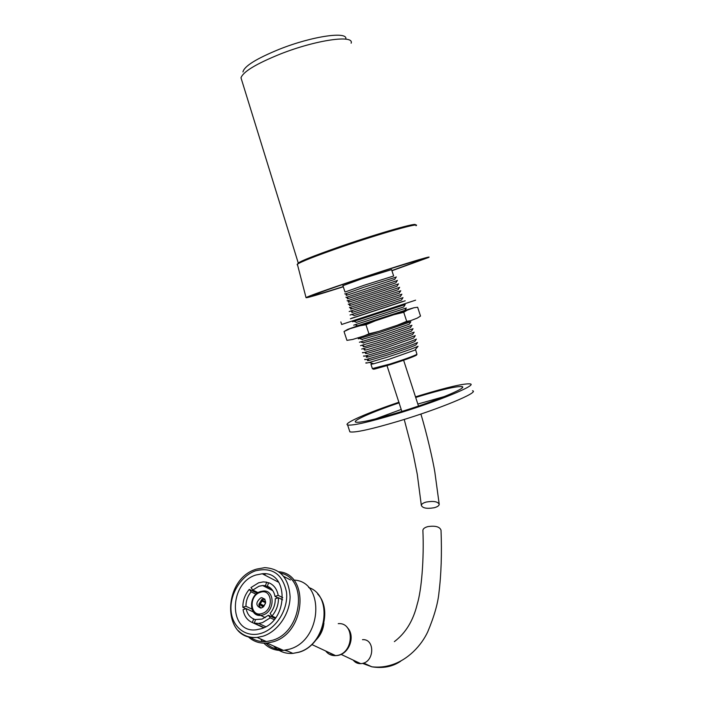<?xml version="1.0" encoding="UTF-8"?>
<svg xmlns="http://www.w3.org/2000/svg" width="703" height="703" viewBox="0 0 703 703"><rect width="100%" height="100%" fill="white"/><g stroke="black" fill="none" stroke-linecap="round" stroke-linejoin="round"><path stroke-width="1.05" d="M343.284 286.78C317.861 294.873 305.436 298.476 306.025 297.58C309.715 295.708 325.331 290.128 352.862 280.849C393.654 267.131 434.92 254.468 428.443 257.526L391.931 270.743M343.24 286.639C321.763 293.45 311.482 296.402 312.404 295.497C315.955 293.74 329.962 288.74 354.409 280.497C390.631 268.326 427.494 256.99 422.16 259.583L391.887 270.602M343.231 286.622C322.431 293.204 312.501 296.051 313.433 295.163C316.921 293.432 330.665 288.529 354.664 280.444C390.183 268.502 426.361 257.377 421.123 259.925L391.879 270.576M342.923 285.682L361.667 278.863L391.571 269.636L393.627 275.919M345.059 292.026L363.803 285.365L393.654 276.007M345.191 293.986L363.882 287.237L396.184 277.096M346.192 295.445L394.717 279.372L396.29 276.938M346.28 297.404L397.327 280.515M347.326 298.863L395.833 282.817L397.406 280.383M347.37 300.814L398.46 283.933M348.46 302.281L396.949 286.262L398.522 283.836M348.451 304.223L399.594 287.36M349.593 305.7L398.074 289.715L399.638 287.29M349.54 307.642L400.736 290.778M350.727 309.118L399.19 293.16L400.763 290.734M401.879 294.188L400.306 296.613L370.692 306.359L351.86 312.536L353.187 312.106L350.604 311.042L349.171 311.526L401.87 294.197M350.032 315.041L402.995 297.641L401.448 300.032M354.277 315.515L401.422 300.058M351.447 318.354L404.049 301.192M352.581 321.772L405.227 304.54L403.715 306.877M356.456 322.343L403.663 306.965M353.714 325.181L406.343 307.993L404.849 310.304M357.546 325.761L404.779 310.41M358.258 338.82L378.838 332.783L410.807 321.798L409.383 323.995M361.922 339.417L379.875 334.329L409.243 324.215M359.391 342.229L379.98 336.289L411.923 325.252L410.517 327.422M363.02 342.836L381.017 337.827L410.359 327.668M360.534 345.639L381.131 339.786L413.039 328.714L411.65 330.849M364.11 346.254L363.214 346.658L364.839 346.553L382.168 341.324L411.475 331.122M361.667 349.048L382.283 343.292L414.155 332.168L412.784 334.276M365.209 349.663L364.347 350.068L365.999 349.997L383.32 344.822L412.591 334.566M362.801 352.449C361.94 352.915 362.546 352.897 364.62 352.396L383.434 346.79L415.271 335.621L413.918 337.704M366.298 353.082L365.481 353.468L367.168 353.442L384.462 348.31L413.707 338.02M363.943 355.859C363.056 356.342 363.671 356.342 365.797 355.841L384.576 350.296C401.29 344.901 411.888 341.157 416.387 339.074L415.051 341.122M367.397 356.5L366.615 356.878C365.797 357.344 366.368 357.344 368.337 356.887L385.613 351.808C400.938 346.86 410.675 343.416 414.823 341.473M365.077 359.259C364.172 359.778 364.804 359.787 366.966 359.286L385.727 353.794C402.397 348.424 412.986 344.663 417.503 342.528L416.185 344.549M368.495 359.91L367.748 360.288C366.913 360.771 367.493 360.788 369.506 360.331L386.755 355.305C402.046 350.375 411.773 346.922 415.939 344.927M366.21 362.66C365.147 363.284 366.166 363.223 369.26 362.467L386.878 357.291C402.292 352.344 412.687 348.67 418.065 346.271L414.867 350.12L388.61 359.435L373.759 363.767L369.26 362.467M372.291 363.346L370.964 364.286L373.759 363.767M372.37 368.565L390.112 364.013C404.471 359.4 413.417 356.175 416.949 354.312L415.596 349.707M373.882 368.609C372.713 369.233 373.029 369.365 374.848 369.005L390.481 364.585C404.374 360.121 413.03 356.992 416.457 355.182L416.624 354.883M356.166 326.561L403.759 310.893M347.352 329.566L344.031 331.526L346.939 340.366L352.704 339.444L378.873 331.35L368.943 333.811L363.442 336.254M356.316 326.324L347.748 329.364L359.989 325.753L365.964 324.742L368.943 333.811M344.031 331.526L349.294 329.066M406.703 321.333L397.283 325.261L410.552 320.691L406.703 321.333L403.733 312.281L407.116 310.208L413.9 307.765L417.635 307.246L420.517 316.06L417.283 318.108L410.552 320.691M365.964 324.742L375.402 320.779L393.821 314.707L403.733 312.281M378.873 331.35L397.283 325.261M413.9 307.765L404.436 310.541M359.989 325.753L375.402 320.779M393.821 314.707L407.116 310.208M350.402 318.793L405.192 300.787M351.491 318.292L402.582 301.499M341.684 324.461L415.605 300.181M415.816 397.432L418.505 396.597C442.415 389.374 456.924 386.044 462.047 386.606C468.365 387.59 433.663 401.87 398.179 412.564C374.172 419.726 360.033 422.934 355.762 422.187C351.632 420.992 372.528 411.826 399.199 402.828M375.499 418.926L401.237 409.436M417.863 404.032L444.419 396.545M472.521 390.754C479.956 392.072 439.981 408.777 398.829 421.097C371.096 429.305 354.787 432.899 349.883 431.862L349.514 430.737M415.622 396.817L419.937 395.481C447.512 387.142 464.296 383.284 470.281 383.908C477.645 385.016 437.6 401.518 396.474 413.909C368.75 422.169 352.467 425.86 347.616 424.981C342.792 423.558 367.81 412.67 399.005 402.213M363.662 663.052L371.852 666.804C378.557 667.595 385.2 666.945 391.791 664.827C408.179 659.66 421.282 645.591 427.688 631.944C434.19 616.469 437.951 603.323 438.971 592.506C441.22 574.369 441.906 553.621 441.027 530.247C439.832 526.758 435.465 525.536 427.916 526.6C424.823 527.426 423.153 528.638 422.89 530.238C424.111 559.386 421.545 590.256 417.204 604.272C413.232 620.696 405.613 633.148 394.365 641.628M426.317 502.03C433.698 500.8 438.004 501.59 439.217 504.42C438.98 505.8 437.301 506.907 434.182 507.742C426.835 508.963 422.547 508.164 421.325 505.343C421.554 503.981 423.215 502.873 426.317 502.03M362.502 639.668C375.086 638.588 374.664 661.813 361.94 663.527L360.762 663.667C357.669 663.764 355.147 662.577 353.205 660.099M270.963 588.508L265.444 585.704L262.641 585.529L258.95 586.258L252.799 590.045L250.962 587.576L258.616 582.796L263.159 581.899L266.701 582.163L265.444 585.704M269.39 587.277L267.36 586.249L268.616 582.699C273.801 584.747 276.982 588.973 278.186 595.362L275.022 596.434C274.021 591.355 271.472 587.954 267.36 586.249M277.922 597.884L275.022 596.434M270.101 613.464C273.643 609.079 275.365 604.193 275.26 598.78L278.432 597.717C278.625 604.475 276.481 610.582 271.999 616.03L270.101 613.464M275.145 618.473L268.397 615.257L270.295 617.832L262.483 622.638L258.669 623.429L265.769 626.707M264.02 627.612L254.293 623.139L255.576 619.528L262.131 619.071L268.397 615.257M254.293 623.139L258.669 623.429M263.704 627.761L252.377 622.55C247.228 620.336 244.126 616.03 243.071 609.65L246.164 608.605C247.069 613.684 249.565 617.129 253.651 618.939L252.377 622.55M245.83 608.719L242.86 607.313C242.763 600.634 244.908 594.65 249.293 589.342L251.12 591.812C247.641 596.1 245.918 600.916 245.953 606.267L242.86 607.313M257.228 593.262L249.293 589.342M261.138 628.763C288.722 621.004 289.047 570.801 262.263 573.762L255.962 575.001C228.756 582.857 228.211 633.438 256.182 629.809L261.138 628.763M265.672 573.92L263.88 574.606M250.092 637.006C254.811 640.556 260.259 642.076 266.419 641.567L272.351 640.328C302.413 632.173 308.292 578.384 280.638 573.156M278.871 571.785C309.786 573.841 305.867 632.876 273.124 641.804L267.026 643.078C259.618 643.658 253.291 641.496 248.062 636.593M263.247 640.152L264.486 641.672M265.892 643.157C270.268 647.305 275.523 649.449 281.648 649.581M260.611 638.974L262.518 641.628M263.889 643.183C269.205 648.561 275.734 650.969 283.476 650.398L289.495 649.168C322.457 640.292 325.111 580.924 293.696 580.072M261.683 607.858C266.78 603.446 266.815 600.054 261.78 597.691L260.716 597.902C255.62 602.322 255.602 605.705 260.664 608.06L261.683 607.858M316.104 639.906C320.612 635.248 323.213 629.668 323.907 623.174M268.484 583.068L266.701 582.163M282.755 597.664L278.186 595.362M282.615 599.808L278.432 597.717M275.673 617.779L271.999 616.03M274.179 619.668L270.295 617.832M255.479 619.791L253.651 618.939M265.268 617.621L260.637 615.433M253.326 611.979L246.164 608.605M251.832 609.053L245.953 606.267M256.05 594.246L251.12 591.812M258.098 592.673L252.799 590.045M260.242 605.081L258.818 604.369L261.832 599.431L262.94 599.94M258.818 604.369L260.268 603.886L264.108 605.801M265.602 602.743L261.991 601.056L260.268 603.886M261.991 601.056L261.832 599.431M265.655 602.067L263.027 600.705L262.852 599.079L265.005 599.422M264.82 601.522L263.01 600.714L264.829 601.54M260.91 608.042L258.932 605.52L260.382 605.037L263.282 606.953M262.614 607.427L262.527 606.557M265.497 603.306L263.599 606.68L260.382 605.037M297.896 263.871C296.569 262.614 311.297 256.621 342.089 245.874C380.2 232.711 419.577 221.603 415.042 225.083M416.009 225.751C421.888 221.805 381.553 233.141 342.15 246.744C315.55 255.98 300.55 261.868 297.158 264.407L297.307 264.952M241.674 80.037L240.988 77.813C243.106 71.732 256.156 63.832 280.128 54.113C315.7 39.974 354.47 34.429 351.131 43.199M242.957 71.961C244.178 66.223 256.349 58.639 279.478 49.201C312.404 36.073 348.477 30.967 345.753 39.148M362.563 663.395L371.852 666.804C382.968 668.597 392.582 666.734 400.666 661.224M338.24 623.649C354.866 622.137 354.04 653.087 337.141 655.451L335.647 655.635C331.535 655.802 328.213 654.247 325.665 650.978M334.382 655.047L330.674 653.605M332.712 654.273L328.565 652.34M255.558 570.792C240.971 575.792 229.6 594.307 231.067 610.863C232.315 627.48 246.489 638.227 261.569 633.192C276.666 628.403 288.476 608.851 286.499 592.102C282.588 573.964 272.272 566.864 255.558 570.792M256.41 569.14L264.697 567.664C280.392 568.551 288.854 578.244 290.102 596.742C289.979 613.684 277.843 631.479 263.133 636.171L257.157 637.428C249.653 638.025 243.335 635.74 238.203 630.582M260.611 591.504L263.309 591.03C275.119 589.676 274.978 611.575 263.01 614.958L260.681 615.433L254.082 612.875M260.172 592.374C248.194 595.898 250.198 617.937 262.228 613.455C274.416 609.87 272.105 587.708 260.172 592.374M288.186 651.286L284.557 650.275M273.695 646.048C278.854 651.461 285.251 653.913 292.879 653.386L298.696 652.208C326.702 644.818 333.688 595.494 308.67 587.523M297.369 264.231L306.025 297.58M344.98 291.947L342.888 285.567M347.379 294.882L344.778 293.819M348.539 298.327L345.938 297.264M349.699 301.772L347.106 300.708M350.867 305.216L348.266 304.153M352.027 308.661L349.435 307.598M354.356 315.55L351.764 314.487M356.676 322.44L354.101 321.376M357.845 325.884L355.27 324.821M362.502 339.663L359.945 338.609M363.671 343.108L361.114 342.053M364.839 346.553L362.282 345.498M365.999 349.997L363.451 348.943M367.168 353.442L364.62 352.396M368.337 356.887L365.797 355.841M369.506 360.331L366.966 359.286M372.441 368.794L370.964 364.286M374.848 369.005L373.978 368.592M416.457 355.182L416.949 354.312M240.988 77.813L298.292 263.124M414.181 224.714L414.331 225.162M340.85 321.939L341.702 324.514M349.883 431.862L347.616 424.981M462.363 387.573L462.047 386.606M439.173 503.963L434.858 472.196C433.259 461.853 426.703 432.907 420.877 414.049M418.478 406.035L403.61 360.235M421.325 505.343L417.248 474.156L413.048 453.145L404.225 419.445M401.844 411.431L387.01 365.657M311.877 644.554L335.647 655.635L337.273 655.504C349.453 654.185 355.718 635.732 347.317 627.638M341.078 654.388L360.762 663.667M255.848 569.333C222.086 579.544 221.946 641.356 257.157 637.428L266.419 641.567M265.286 617.612L260.681 615.433C248.642 616.716 248.44 595.151 260.33 591.601M262.641 585.529L272.782 590.661M317.677 594.053C333.064 609.809 321.789 646.259 298.854 652.261L292.879 653.386L285.576 650.126M278.801 582.339L262.263 573.762M283.476 650.398L267.026 643.078M264.873 599.211L261.78 597.691M290.436 579.957L283.784 576.451"/></g></svg>
